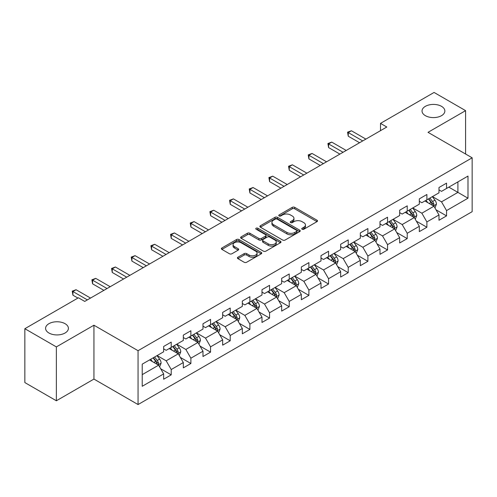 <?xml version="1.0" encoding="UTF-8"?>
<svg xmlns="http://www.w3.org/2000/svg" width="497" height="497" viewBox="0 0 497 497"><rect width="100%" height="100%" fill="white"/><g stroke="black" fill="none" stroke-linecap="round" stroke-linejoin="round"><path stroke-width="0.75" d="M302.114 229.235A1.224 0.708 0 0 0 303.847 229.235L316.999 221.643A1.752 1.013 0 0 0 317.508 220.929A1.752 1.013 0 0 0 316.999 220.214L294.721 207.355A1.752 1.013 0 0 0 292.248 207.355L279.097 214.946A1.224 0.708 0 0 0 278.742 215.443A1.224 0.708 0 0 0 279.097 215.947A1.224 0.708 0 0 0 280.83 215.947L282.532 214.959A5.597 3.231 0 0 1 290.453 214.959L292.311 216.033A5.597 3.231 0 0 1 293.951 218.32A5.597 3.231 0 0 1 292.311 220.606L290.608 221.587A1.224 0.708 0 0 0 290.248 222.091A1.224 0.708 0 0 0 290.608 222.588A1.224 0.708 0 0 0 292.342 222.588L294.044 221.606A5.597 3.231 0 0 1 301.959 221.606L303.816 222.675A5.597 3.231 0 0 1 305.456 224.961A5.597 3.231 0 0 1 303.816 227.247L302.114 228.235A1.224 0.708 0 0 0 301.76 228.732A1.224 0.708 0 0 0 302.114 229.235L302.114 228.235M65.07 323.69A11.412 6.585 0 0 0 52.632 322.261A11.412 6.585 0 0 0 45.587 328.349A11.412 6.585 0 0 0 48.93 333.002A11.412 6.585 0 0 0 61.367 334.431A11.412 6.585 0 0 0 68.406 328.349A11.412 6.585 0 0 0 65.07 323.69M441.516 106.346A11.412 6.585 0 0 0 429.079 104.917A11.412 6.585 0 0 0 422.034 111.005A11.412 6.585 0 0 0 425.376 115.664A11.412 6.585 0 0 0 437.814 117.093A11.412 6.585 0 0 0 444.858 111.005A11.412 6.585 0 0 0 441.516 106.346M237.92 257.222A1.752 1.013 0 0 0 237.411 257.937A1.752 1.013 0 0 0 237.92 258.651L244.17 262.261A1.752 1.013 0 0 0 246.649 262.261L261.248 253.824A1.752 1.013 0 0 0 261.764 253.11A1.752 1.013 0 0 0 261.248 252.395L238.976 239.535A1.752 1.013 0 0 0 236.497 239.535L221.898 247.966A1.752 1.013 0 0 0 221.382 248.68A1.752 1.013 0 0 0 221.898 249.395L229.446 253.756A1.752 1.013 0 0 0 231.919 253.756L238.169 250.146A1.752 1.013 0 0 0 238.684 249.432A1.752 1.013 0 0 0 238.169 248.717L234.429 246.555A4.684 2.702 0 0 1 233.056 244.648A4.684 2.702 0 0 1 235.945 242.151A4.684 2.702 0 0 1 241.045 242.735L255.713 251.202A4.684 2.702 0 0 1 257.079 253.11A4.684 2.702 0 0 1 254.191 255.607A4.684 2.702 0 0 1 249.09 255.023L246.649 253.613A1.752 1.013 0 0 0 244.17 253.613L237.92 257.222L237.92 258.651M93.939 325.218L56.366 346.906L24.85 328.71L24.85 382.572L56.366 400.768L93.939 379.081L138.06 404.552L138.06 350.689L93.939 325.218L93.939 379.081M465.596 154.02L465.596 110.645L428.023 132.332L472.15 157.81L138.06 350.689M465.596 110.645L434.074 92.448L380.497 123.38L380.497 130.661M24.85 328.71L78.433 297.778L84.732 301.418L386.803 127.021L380.497 123.38M282.656 240.039A1.752 1.013 0 0 0 285.129 240.039L299.734 231.608A1.752 1.013 0 0 0 300.244 230.894A1.752 1.013 0 0 0 299.734 230.179L277.456 217.319A1.752 1.013 0 0 0 274.984 217.319L260.385 225.75A1.752 1.013 0 0 0 259.869 226.464A1.752 1.013 0 0 0 260.385 227.179L282.656 240.039M256.601 229.496A1.224 0.708 0 0 1 257.844 229.67L257.844 228.216L280.488 241.287A1.752 1.013 0 0 1 281.004 242.002A1.752 1.013 0 0 1 280.488 242.716L265.889 251.147A1.752 1.013 0 0 1 263.416 251.147L241.138 238.287L241.138 236.858A1.752 1.013 0 0 0 240.629 237.572A1.752 1.013 0 0 0 241.138 238.287M241.138 236.858L247.388 233.248A1.752 1.013 0 0 1 249.861 233.248L258.9 238.467A1.752 1.013 0 0 0 261.372 238.467L265.516 236.075A1.752 1.013 0 0 0 266.032 235.361A1.752 1.013 0 0 0 265.516 234.646L256.11 229.216A1.224 0.708 0 0 1 255.756 228.713A1.224 0.708 0 0 1 256.508 228.061A1.224 0.708 0 0 1 257.844 228.216M138.06 404.552L472.15 211.672L472.15 157.81M160.693 368.78L171.216 374.856L171.216 369.544L183.318 362.555L183.318 367.867L190.885 363.506L190.885 358.188L202.987 351.199L202.987 356.517L210.554 352.149L210.554 346.838L222.656 339.849L222.656 345.16L230.217 340.793L230.217 335.481L242.325 328.492L242.325 333.804L249.885 329.436L249.885 324.125L261.987 317.136L261.987 322.454L269.554 318.086L269.554 312.768L281.656 305.785L281.656 311.097L289.223 306.73L289.223 301.418L301.325 294.429L301.325 299.741L308.885 295.373L308.885 290.062L320.994 283.073L320.994 288.384L328.554 284.023L328.554 278.705L340.656 271.716L340.656 277.034L348.223 272.667L348.223 267.355L360.325 260.366L360.325 265.678L367.892 261.31L367.892 255.998L379.994 249.009L379.994 254.321L387.554 249.954L387.554 244.642L399.656 237.653L399.656 242.971L407.223 238.603L407.223 233.286L419.325 226.303L419.325 231.614L426.892 227.247L426.892 221.935L438.994 214.946L438.994 220.258L446.554 215.891L446.554 210.579L467.988 198.204L467.988 176.075L457.905 181.902L457.905 192.382L467.988 198.204M171.216 374.856L163.656 379.223L163.656 373.912L142.223 386.287L142.223 364.158L163.656 351.783L163.656 346.471L171.216 342.104L171.216 347.415L183.318 340.426L183.318 335.115L190.885 330.747L190.885 336.059L202.987 329.076L202.987 323.758L210.554 319.391L210.554 324.709L222.656 317.72L222.656 312.408L230.217 308.041L230.217 313.352L242.325 306.363L242.325 301.052L249.885 296.684L249.885 301.996L261.987 295.013L261.987 289.695L269.554 285.328L269.554 290.646L281.656 283.657L281.656 278.345L289.223 273.977L289.223 279.289L301.325 272.3L301.325 266.988L308.885 262.621L308.885 267.933L320.994 260.944L320.994 255.632L328.554 251.265L328.554 256.576L340.656 249.593L340.656 244.275L348.223 239.908L348.223 245.226L360.325 238.237L360.325 232.925L367.892 228.558L367.892 233.87L379.994 226.88L379.994 221.569L387.554 217.201L387.554 222.513L399.656 215.53L399.656 210.212L407.223 205.845L407.223 211.163L419.325 204.174L419.325 198.862L426.892 194.495L426.892 199.806L438.994 192.817L438.994 187.506L446.554 183.138L446.554 188.45L467.988 176.075M169.204 348.583L178.28 353.821L166.178 360.81L157.095 355.566M163.656 348.875L166.178 350.329L171.216 347.415M166.178 360.81L171.216 369.544M178.28 353.821L183.318 362.555M188.866 337.227L197.943 342.47L185.841 349.453L176.764 344.216M183.318 337.519L185.841 338.973L190.885 336.059M185.841 349.453L190.885 358.188M197.943 342.47L202.987 351.199M208.535 325.87L217.611 331.114L205.51 338.103L196.433 332.86M202.987 326.162L205.51 327.616L210.554 324.709M205.51 338.103L210.554 346.838M217.611 331.114L222.656 339.849M228.204 314.52L237.28 319.757L225.178 326.746L216.102 321.503M222.656 314.806L225.178 316.266L230.217 313.352M225.178 326.746L230.217 335.481M237.28 319.757L242.325 328.492M247.873 303.164L256.949 308.401L244.841 315.39L235.764 310.153M242.325 303.456L244.841 304.909L249.885 301.996M244.841 315.39L249.885 324.125M256.949 308.401L261.987 317.136M267.535 291.807L276.612 297.051L264.51 304.034L255.433 298.796M261.987 292.099L264.51 293.553L269.554 290.646M264.51 304.034L269.554 312.768M276.612 297.051L281.656 305.785M287.204 280.451L296.28 285.694L284.178 292.683L275.102 287.44M281.656 280.743L284.178 282.203L289.223 279.289M284.178 292.683L289.223 301.418M296.28 285.694L301.325 294.429M306.873 269.101L315.949 274.338L303.847 281.327L294.771 276.083M301.325 269.393L303.847 270.846L308.885 267.933M303.847 281.327L308.885 290.062M315.949 274.338L320.994 283.073M326.535 257.744L335.618 262.988L323.51 269.97L314.433 264.733M320.994 258.036L323.51 259.49L328.554 256.576M323.51 269.97L328.554 278.705M335.618 262.988L340.656 271.716M346.204 246.388L355.28 251.631L343.178 258.62L334.102 253.377M340.656 246.68L343.178 248.133L348.223 245.226M343.178 258.62L348.223 267.355M355.28 251.631L360.325 260.366M365.873 235.038L374.949 240.275L362.847 247.264L353.771 242.02M360.325 235.323L362.847 236.783L367.892 233.87M362.847 247.264L367.892 255.998M374.949 240.275L379.994 249.009M385.542 223.681L394.618 228.918L382.516 235.907L373.433 230.67M379.994 223.973L382.516 225.427L387.554 222.513M382.516 235.907L387.554 244.642M394.618 228.918L399.656 237.653M405.204 212.325L414.281 217.568L402.179 224.551L393.102 219.314M399.656 212.617L402.179 214.07L407.223 211.163M402.179 224.551L407.223 233.286M414.281 217.568L419.325 226.303M424.873 200.968L433.949 206.212L421.847 213.201L412.771 207.957M419.325 201.26L421.847 202.72L426.892 199.806M421.847 213.201L426.892 221.935M433.949 206.212L438.994 214.946M448.828 187.139L457.905 192.382L441.516 201.844L432.44 196.601M438.994 189.91L441.516 191.364L446.554 188.45M441.516 201.844L446.554 210.579M56.366 346.906L56.366 400.768M142.223 374.639L158.611 365.177L149.535 359.934M158.611 365.177L163.656 373.912M436.031 209.815L446.554 215.891M416.362 221.171L426.892 227.247M396.699 232.521L407.223 238.603M377.03 243.878L387.554 249.954M357.362 255.234L367.892 261.31M337.693 266.591L348.223 272.667M318.03 277.941L328.554 284.023M298.362 289.297L308.885 295.373M278.693 300.654L289.223 306.73M259.024 312.004L269.554 318.086M239.361 323.361L249.885 329.436M219.693 334.717L230.217 340.793M200.024 346.074L210.554 352.149M180.361 357.424L190.885 363.506M302.605 229.403L303.816 228.707A5.597 3.231 0 0 0 305.456 226.421L305.456 224.961M293.951 218.32L293.951 219.773A5.597 3.231 0 0 1 292.311 222.06L291.099 222.762M316.974 221.656L294.721 208.808A1.752 1.013 0 0 0 292.248 208.808L279.587 216.114M299.71 231.621L277.456 218.773A1.752 1.013 0 0 0 274.984 218.773L260.403 227.191L260.385 225.75M296.641 231.391A1.224 0.708 0 0 0 297.001 230.894A1.224 0.708 0 0 0 296.641 230.391L277.09 219.102A1.224 0.708 0 0 0 275.357 219.102L273.561 220.14A5.597 3.231 0 0 0 271.921 222.426A5.597 3.231 0 0 0 273.561 224.712L286.924 232.428A5.597 3.231 0 0 0 294.845 232.428L296.641 231.391L296.641 232.851A1.224 0.708 0 0 0 297.001 232.347L297.001 230.894M271.921 222.426L271.921 223.886A5.597 3.231 0 0 0 273.561 226.172L273.561 224.712M296.641 232.851L294.845 233.888A5.597 3.231 0 0 1 286.924 233.888L273.561 226.172M241.163 238.299L247.388 234.708L247.388 233.248M266.032 235.361L266.032 236.814A1.752 1.013 0 0 1 265.516 237.529L261.372 239.921A1.752 1.013 0 0 1 258.9 239.921L249.861 234.708A1.752 1.013 0 0 0 247.388 234.708M257.844 229.67L280.47 242.729M268.268 243.878A4.684 2.702 0 0 0 273.375 244.462A4.684 2.702 0 0 0 276.264 241.964A4.684 2.702 0 0 0 274.891 240.057L269.722 237.075A1.752 1.013 0 0 0 267.249 237.075L263.106 239.467A1.752 1.013 0 0 0 262.59 240.181A1.752 1.013 0 0 0 263.106 240.896L268.268 243.878L268.268 245.332A4.684 2.702 0 0 0 273.375 245.922A4.684 2.702 0 0 0 276.264 243.424L276.264 241.964M262.59 240.181L262.59 241.635A1.752 1.013 0 0 0 263.106 242.35L263.106 240.896M268.268 245.332L263.106 242.35M257.079 253.11L257.079 254.57A4.684 2.702 0 0 1 254.191 257.067A4.684 2.702 0 0 1 249.09 256.477L246.649 255.067A1.752 1.013 0 0 0 244.17 255.067L237.945 258.664M233.056 244.648L233.056 246.102A4.684 2.702 0 0 0 234.429 248.015L234.429 246.555M238.169 248.717L238.169 250.146L234.429 248.015M261.223 253.843L238.976 240.995A1.752 1.013 0 0 0 236.497 240.995L221.917 249.413L221.898 247.966M434.95 207.939L436.447 204.161A4.728 2.727 -120 0 0 434.937 200.136L432.334 196.663M427.799 202.658L426.035 200.303M433.216 205.789L433.893 204.36A4.728 2.727 -120 0 0 432.545 201.521L429.942 198.042M428.756 198.725L431.644 202.583A2.404 1.392 60 0 1 432.079 203.31L433.893 204.36M428.426 198.918L431.029 202.391A4.728 2.727 60 0 1 432.384 205.236M362.723 140.924L348.26 132.575L351.41 130.754L365.873 139.104M359.567 142.738L348.26 136.215L348.26 132.575L347.565 132.171L351.41 130.754M348.26 136.215L347.565 132.171M415.281 219.289L416.778 215.512A4.728 2.727 -120 0 0 415.268 211.492L412.672 208.019M408.13 214.014L406.366 211.654M413.554 217.146L414.231 215.717A4.728 2.727 -120 0 0 412.877 212.871L410.273 209.399M409.093 210.082L411.976 213.934A2.404 1.392 60 0 1 412.417 214.667L414.231 215.717M408.764 210.274L411.361 213.747A4.728 2.727 60 0 1 412.715 216.586M395.612 230.645L397.109 226.868A4.728 2.727 -120 0 0 395.606 222.842L393.003 219.37M388.468 225.371L386.697 223.01M393.885 228.496L394.562 227.067A4.728 2.727 -120 0 0 393.208 224.228L390.605 220.755M389.424 221.438L392.307 225.29A2.404 1.392 60 0 1 392.748 226.023L394.562 227.067M389.095 221.625L391.698 225.104A4.728 2.727 60 0 1 393.046 227.943M343.054 152.275L328.592 143.925L331.748 142.105L346.204 150.454M339.898 154.095L328.592 147.566L328.592 143.925L327.902 143.527L331.748 142.105M328.592 147.566L327.902 143.527M323.385 163.631L308.923 155.281L312.079 153.461L326.535 161.811M320.236 165.451L308.923 158.922L308.923 155.281L308.233 154.884L312.079 153.461M308.923 158.922L308.233 154.884M375.943 242.002L377.447 238.225A4.728 2.727 -120 0 0 375.937 234.199L373.334 230.726M368.799 236.727L367.034 234.367M374.216 239.852L374.893 238.423A4.728 2.727 -120 0 0 373.539 235.584L370.942 232.111M369.756 232.795L372.644 236.647A2.404 1.392 60 0 1 373.079 237.373L374.893 238.423M369.426 232.981L372.029 236.454A4.728 2.727 60 0 1 373.384 239.299M356.281 253.352L357.778 249.575A4.728 2.727 -120 0 0 356.268 245.555L353.665 242.082M349.13 248.078L347.366 245.717M354.554 251.209L355.225 249.78A4.728 2.727 -120 0 0 353.876 246.934L351.273 243.462M350.087 244.145L352.976 248.003A2.404 1.392 60 0 1 353.41 248.73L355.225 249.78M349.758 244.338L352.361 247.81A4.728 2.727 60 0 1 353.715 250.65M336.612 264.708L338.109 260.931A4.728 2.727 -120 0 0 336.606 256.906L334.003 253.433M329.468 259.434L327.697 257.073M334.885 262.565L335.562 261.136A4.728 2.727 -120 0 0 334.208 258.291L331.605 254.818M330.424 255.501L333.307 259.353A2.404 1.392 60 0 1 333.748 260.086L335.562 261.136M330.095 255.694L332.692 259.167A4.728 2.727 60 0 1 334.046 262.006M303.717 174.987L289.26 166.638L292.41 164.818L306.873 173.167M300.567 176.808L289.26 170.278L289.26 166.638L288.564 166.234L292.41 164.818M289.26 170.278L288.564 166.234M284.054 186.338L269.591 177.994L272.741 176.174L287.204 184.517M280.898 188.158L269.591 181.629L269.591 177.994L268.896 177.591L272.741 176.174M269.591 181.629L268.896 177.591M264.385 197.694L249.923 189.345L253.079 187.524L267.535 195.874M261.236 199.514L249.923 192.985L249.923 189.345L249.233 188.947L253.079 187.524M249.923 192.985L249.233 188.947M316.943 276.065L318.447 272.288A4.728 2.727 -120 0 0 316.937 268.262L314.334 264.789M309.799 270.79L308.028 268.43M315.216 273.915L315.893 272.486A4.728 2.727 -120 0 0 314.539 269.647L311.936 266.175M310.755 266.858L313.644 270.71A2.404 1.392 60 0 1 314.079 271.443L315.893 272.486M310.426 267.044L313.029 270.517A4.728 2.727 60 0 1 314.377 273.362M244.717 209.051L230.26 200.701L233.41 198.881L247.873 207.23M241.567 210.871L230.26 204.342L230.26 200.701L229.564 200.303L233.41 198.881M230.26 204.342L229.564 200.303M297.274 287.421L298.778 283.644A4.728 2.727 -120 0 0 297.268 279.618L294.665 276.146M290.13 282.141L288.366 279.786M295.547 285.272L296.224 283.843A4.728 2.727 -120 0 0 294.876 281.004L292.273 277.525M291.087 278.208L293.975 282.066A2.404 1.392 60 0 1 294.41 282.793L296.224 283.843M290.757 278.401L293.36 281.874A4.728 2.727 60 0 1 294.715 284.719M225.048 220.407L210.591 212.057L213.741 210.237L228.204 218.587M221.898 222.221L210.591 215.698L210.591 212.057L209.896 211.654L213.741 210.237M210.591 215.698L209.896 211.654M277.612 298.772L279.109 294.994A4.728 2.727 -120 0 0 277.599 290.975L275.003 287.502M270.461 293.497L268.697 291.136M275.885 296.628L276.562 295.199A4.728 2.727 -120 0 0 275.208 292.354L272.604 288.881M271.418 289.565L274.307 293.416A2.404 1.392 60 0 1 274.748 294.149L276.562 295.199M271.089 289.757L273.692 293.23A4.728 2.727 60 0 1 275.046 296.069M205.385 231.757L190.923 223.408L194.072 221.594L208.535 229.937M202.229 233.578L190.923 227.048L190.923 223.408L190.233 223.01L194.072 221.594M190.923 227.048L190.233 223.01M257.943 310.128L259.44 306.351A4.728 2.727 -120 0 0 257.937 302.325L255.334 298.852M250.799 304.854L249.028 302.493M256.216 307.978L256.893 306.55A4.728 2.727 -120 0 0 255.539 303.71L252.936 300.238M251.755 300.921L254.638 304.773A2.404 1.392 60 0 1 255.079 305.506L256.893 306.55M251.426 301.107L254.029 304.586A4.728 2.727 60 0 1 255.377 307.426M185.716 243.114L171.254 234.764L174.41 232.944L188.866 241.293M182.567 244.934L171.254 238.405L171.254 234.764L170.564 234.367L174.41 232.944M171.254 238.405L170.564 234.367M238.274 321.484L239.778 317.707A4.728 2.727 -120 0 0 238.268 313.682L235.665 310.209M231.13 316.21L229.359 313.849M236.547 319.335L237.224 317.906A4.728 2.727 -120 0 0 235.87 315.067L233.273 311.594M232.087 312.278L234.975 316.129A2.404 1.392 60 0 1 235.41 316.862L237.224 317.906M231.757 312.464L234.36 315.937A4.728 2.727 60 0 1 235.715 318.782M166.048 254.47L151.591 246.121L154.741 244.3L169.204 252.65M162.898 256.29L151.591 249.761L151.591 246.121L150.895 245.717L154.741 244.3M151.591 249.761L150.895 245.717M218.612 332.841L220.109 329.057A4.728 2.727 -120 0 0 218.599 325.038L215.996 321.565M211.461 327.56L209.697 325.2M216.878 330.691L217.556 329.262A4.728 2.727 -120 0 0 216.207 326.417L213.604 322.944M212.418 323.628L215.307 327.486A2.404 1.392 60 0 1 215.741 328.213L217.556 329.262M212.089 323.82L214.692 327.293A4.728 2.727 60 0 1 216.046 330.132M146.385 265.82L131.922 257.477L135.072 255.657L149.535 264M143.229 267.641L131.922 261.111L131.922 257.477L131.227 257.073L135.072 255.657M131.922 261.111L131.227 257.073M198.943 344.191L200.44 340.414A4.728 2.727 -120 0 0 198.93 336.388L196.334 332.915M191.792 338.917L190.028 336.556M197.216 342.048L197.893 340.619A4.728 2.727 -120 0 0 196.539 337.774L193.936 334.301M192.755 334.984L195.638 338.836A2.404 1.392 60 0 1 196.079 339.569L197.893 340.619M192.426 335.177L195.023 338.65A4.728 2.727 60 0 1 196.377 341.489M126.716 277.177L112.254 268.827L115.41 267.007L129.866 275.357M123.56 278.997L112.254 272.468L112.254 268.827L111.564 268.43L115.41 267.007M112.254 272.468L111.564 268.43M179.274 355.548L180.771 351.77A4.728 2.727 -120 0 0 179.268 347.745L176.665 344.272M172.13 350.273L170.359 347.912M177.547 353.398L178.224 351.969A4.728 2.727 -120 0 0 176.87 349.13L174.267 345.657M173.086 346.341L175.969 350.192A2.404 1.392 60 0 1 176.41 350.925L178.224 351.969M172.757 346.527L175.36 350A4.728 2.727 60 0 1 176.708 352.845M107.048 288.533L92.585 280.184L95.741 278.363L110.197 286.713M103.898 290.354L92.585 283.824L92.585 280.184L91.895 279.786L95.741 278.363M92.585 283.824L91.895 279.786M159.605 366.904L161.109 363.127A4.728 2.727 -120 0 0 159.599 359.101L156.996 355.628M152.461 361.623L150.697 359.269M157.878 364.755L158.555 363.326A4.728 2.727 -120 0 0 157.201 360.487L154.604 357.008M153.418 357.691L156.306 361.549A2.404 1.392 60 0 1 156.741 362.276L158.555 363.326M153.088 357.883L155.691 361.356A4.728 2.727 60 0 1 157.046 364.202M87.379 299.89L72.922 291.54L76.072 289.72L90.535 298.07M77.923 298.07L72.922 295.181L72.922 291.54L72.227 291.136L76.072 289.72M72.922 295.181L72.227 291.136M303.816 228.707L303.816 227.247M290.608 222.588L290.608 221.587M292.311 222.06L292.311 220.606M279.097 215.947L279.097 214.946M292.248 208.808L292.248 207.355M294.721 208.808L294.721 207.355M316.999 221.643L316.999 220.214M274.984 218.773L274.984 217.319M277.456 218.773L277.456 217.319M299.734 231.608L299.734 230.179M286.924 233.888L286.924 232.428M294.845 233.888L294.845 232.428M249.861 234.708L249.861 233.248M258.9 239.921L258.9 238.467M261.372 239.921L261.372 238.467M265.516 237.529L265.516 236.075M280.488 242.716L280.488 241.287M244.17 255.067L244.17 253.613M246.649 255.067L246.649 253.613M249.09 256.477L249.09 255.023M236.497 240.995L236.497 239.535M238.976 240.995L238.976 239.535M261.248 253.824L261.248 252.395M433.483 205.944L436.416 204.248M432.545 201.521L434.937 200.136M429.184 203.459L431.029 202.391M413.815 217.295L416.747 215.605M412.877 212.871L415.268 211.492M409.516 214.816L411.361 213.747M394.152 228.651L397.078 226.961M393.208 224.228L395.606 222.842M389.847 226.166L391.698 225.104M374.483 240.008L377.416 238.311M373.539 235.584L375.937 234.199M370.184 237.523L372.029 236.454M354.815 251.358L357.747 249.668M353.876 246.934L356.268 245.555M350.515 248.879L352.361 247.81M335.146 262.714L338.078 261.024M334.208 258.291L336.606 256.906M330.847 260.229L332.692 259.167M315.483 274.071L318.415 272.375M314.539 269.647L316.937 268.262M311.178 271.586L313.029 270.517M295.814 285.427L298.747 283.731M294.876 281.004L297.268 279.618M291.515 282.942L293.36 281.874M276.146 296.777L279.078 295.088M275.208 292.354L277.599 290.975M271.847 294.299L273.692 293.23M256.483 308.134L259.409 306.444M255.539 303.71L257.937 302.325M252.178 305.649L254.029 304.586M236.814 319.49L239.747 317.794M235.87 315.067L238.268 313.682M232.509 317.005L234.36 315.937M217.146 330.84L220.078 329.151M216.207 326.417L218.599 325.038M212.846 328.362L214.692 327.293M197.477 342.197L200.409 340.507M196.539 337.774L198.93 336.388M193.178 339.712L195.023 338.65M177.814 353.553L180.74 351.864M176.87 349.13L179.268 347.745M173.509 351.068L175.36 350M158.145 364.91L161.078 363.214M157.201 360.487L159.599 359.101M153.846 362.425L155.691 361.356"/></g></svg>
